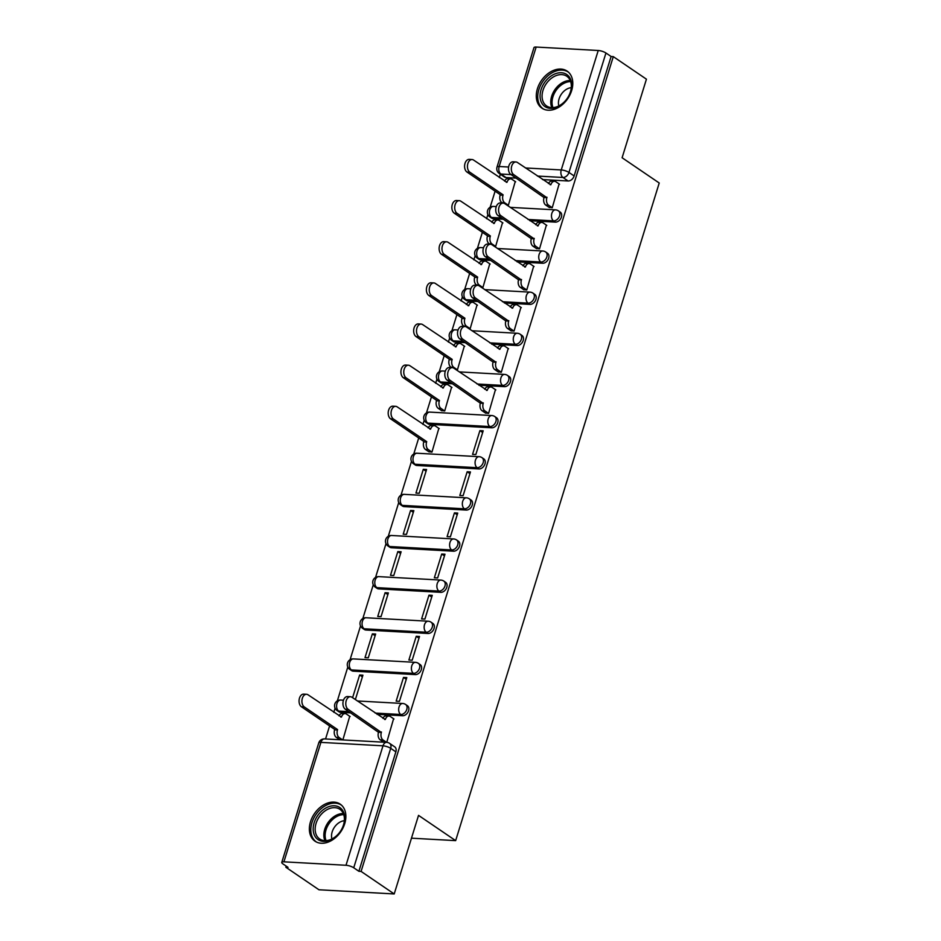<?xml version="1.0" encoding="UTF-8"?>
<svg xmlns="http://www.w3.org/2000/svg" width="941" height="941" viewBox="0 0 941 941"><rect width="100%" height="100%" fill="white"/><g stroke="black" fill="none" stroke-linecap="round" stroke-linejoin="round"><path stroke-width="1.41" d="M529.818 220.712L555.378 222.123A5.74 4.093 -55.8 0 0 561.401 217.089A5.74 4.093 -55.8 0 0 560.236 212.101L558.413 210.855A5.74 4.093 124.2 0 1 559.566 215.842A5.74 4.093 124.2 0 1 553.543 220.876L527.983 219.465M517.091 261.845L542.639 263.257A5.74 4.093 -55.8 0 0 548.662 258.222A5.74 4.093 -55.8 0 0 547.509 253.235L545.674 251.988A5.74 4.093 124.2 0 1 546.827 256.987A5.74 4.093 124.2 0 1 540.816 262.01L515.256 260.598M504.352 302.978L529.912 304.39A5.74 4.093 -55.8 0 0 535.935 299.367A5.74 4.093 -55.8 0 0 534.77 294.368L532.947 293.121A5.74 4.093 124.2 0 1 534.1 298.121A5.74 4.093 124.2 0 1 528.077 303.143L502.518 301.732M491.625 344.112L517.174 345.523A5.74 4.093 -55.8 0 0 523.196 340.501A5.74 4.093 -55.8 0 0 522.043 335.502L520.208 334.255A5.74 4.093 124.2 0 1 521.361 339.254A5.74 4.093 124.2 0 1 515.35 344.277L489.791 342.865M478.887 385.245L504.447 386.657A5.74 4.093 -55.8 0 0 510.469 381.634A5.74 4.093 -55.8 0 0 509.304 376.635L507.481 375.388A5.74 4.093 124.2 0 1 508.634 380.387A5.74 4.093 124.2 0 1 502.612 385.41L477.052 383.999M429.625 424.356L491.708 427.79A5.74 4.093 -55.8 0 0 497.73 422.768A5.74 4.093 -55.8 0 0 496.577 417.769L494.743 416.522A5.74 4.093 124.2 0 1 495.895 421.521A5.74 4.093 124.2 0 1 489.885 426.555L427.79 423.109A5.74 4.093 124.2 0 1 426.202 422.58L428.026 423.826A5.74 4.093 -55.8 0 0 429.625 424.356L427.79 423.109A5.74 3.705 93.2 0 1 426.097 415.569A5.74 3.705 93.2 0 1 429.743 412.099A5.74 5.74 0 0 0 426.202 422.58M416.898 465.489L478.981 468.936A5.74 4.093 -55.8 0 0 484.991 463.901A5.74 4.093 -55.8 0 0 483.839 458.902L482.015 457.667A5.74 4.093 124.2 0 1 483.168 462.654A5.74 4.093 124.2 0 1 477.146 467.689L415.063 464.242A5.74 4.093 124.2 0 1 413.464 463.725L415.299 464.972A5.74 4.093 -55.8 0 0 416.898 465.489L415.063 464.242A5.74 3.705 93.2 0 1 413.37 456.703A5.74 3.705 93.2 0 1 417.016 453.233A5.74 5.74 0 0 0 413.464 463.725M404.16 506.623L466.242 510.069A5.74 4.093 -55.8 0 0 472.264 505.035A5.74 4.093 -55.8 0 0 471.112 500.047L469.277 498.801A5.74 4.093 124.2 0 1 470.429 503.788A5.74 4.093 124.2 0 1 464.407 508.822L402.325 505.376A5.74 4.093 124.2 0 1 400.725 504.858L402.56 506.105A5.74 4.093 -55.8 0 0 404.16 506.623L402.325 505.376A5.74 3.705 93.2 0 1 400.631 497.836A5.74 3.705 93.2 0 1 404.277 494.366A5.74 5.74 0 0 0 400.725 504.858M391.432 547.756L453.515 551.203A5.74 4.093 -55.8 0 0 459.526 546.168A5.74 4.093 -55.8 0 0 458.373 541.181L456.538 539.934A5.74 4.093 124.2 0 1 457.702 544.921A5.74 4.093 124.2 0 1 451.68 549.956L389.598 546.509A5.74 4.093 124.2 0 1 387.998 545.992L389.833 547.239A5.74 4.093 -55.8 0 0 391.432 547.756L389.598 546.509A5.74 3.705 93.2 0 1 387.904 538.97A5.74 3.705 93.2 0 1 391.55 535.5A5.74 5.74 0 0 0 387.998 545.992M378.694 588.89L440.776 592.336A5.74 4.093 -55.8 0 0 446.799 587.302A5.74 4.093 -55.8 0 0 445.646 582.314L443.811 581.067A5.74 4.093 124.2 0 1 444.964 586.055A5.74 4.093 124.2 0 1 438.941 591.089L376.859 587.643A5.74 4.093 124.2 0 1 375.259 587.125L377.094 588.372A5.74 4.093 -55.8 0 0 378.694 588.89L376.859 587.643A5.74 3.705 93.2 0 1 375.165 580.103A5.74 3.705 93.2 0 1 378.811 576.633A5.74 5.74 0 0 0 375.259 587.125M365.967 630.023L428.049 633.469A5.74 4.093 -55.8 0 0 434.06 628.435A5.74 4.093 -55.8 0 0 432.907 623.448L431.072 622.201A5.74 4.093 124.2 0 1 432.237 627.188A5.74 4.093 124.2 0 1 426.214 632.223L364.132 628.776A5.74 4.093 124.2 0 1 362.532 628.259L364.367 629.505A5.74 4.093 -55.8 0 0 365.967 630.023L364.132 628.776A5.74 3.705 93.2 0 1 362.438 621.248A5.74 3.705 93.2 0 1 366.084 617.767A5.74 5.74 0 0 0 362.532 628.259M353.228 671.156L415.31 674.603A5.74 4.093 -55.8 0 0 421.333 669.569A5.74 4.093 -55.8 0 0 420.18 664.581L418.345 663.334A5.74 4.093 124.2 0 1 419.498 668.322A5.74 4.093 124.2 0 1 413.475 673.356L351.393 669.921A5.74 4.093 124.2 0 1 349.793 669.392L351.628 670.639A5.74 4.093 -55.8 0 0 353.228 671.156L351.393 669.921A5.74 3.705 93.2 0 1 349.699 662.382A5.74 3.705 93.2 0 1 353.345 658.912A5.74 5.74 0 0 0 349.793 669.392M377.023 714.325L402.583 715.736A5.74 4.093 -55.8 0 0 408.594 710.702A5.74 4.093 -55.8 0 0 407.441 705.715L405.606 704.468A5.74 4.093 124.2 0 1 406.771 709.467A5.74 4.093 124.2 0 1 400.748 714.49L375.188 713.078M310.506 821.728A22.408 15.973 -55.8 0 0 315.023 841.207A22.408 15.973 -55.8 0 0 344.735 823.622A22.408 15.973 -55.8 0 0 340.219 804.155A22.408 15.973 -55.8 0 0 310.506 821.728M537.429 88.689A22.408 15.973 -55.8 0 0 541.934 108.168A22.408 15.973 -55.8 0 0 571.646 90.595A22.408 15.973 -55.8 0 0 567.141 71.116A22.408 15.973 -55.8 0 0 537.429 88.689M500.353 174.25L499.318 177.578M495.107 191.176L490.143 207.232M487.873 214.56L486.591 218.712M482.38 232.321L477.405 248.365M475.146 255.693L473.852 259.845M469.641 273.455L464.678 289.499M462.407 296.827L461.125 300.979M456.914 314.588L451.939 330.644M449.68 337.96L448.387 342.112M444.176 355.722L439.212 371.777M436.942 379.105L435.659 383.258M431.449 396.855L426.473 412.911M424.203 420.239L422.921 424.391M418.71 437.988L413.746 454.044M411.476 461.372L401.007 495.178M398.737 502.506L388.28 536.311M386.01 543.639L375.541 577.445M373.271 584.773L362.814 618.578M360.544 625.906L350.076 659.712M347.805 667.04L337.349 700.845M335.078 708.173L333.796 712.325M329.585 725.934L325.551 738.967M286.193 866.108L285.841 867.237L288.028 867.367L282.865 863.85A5.74 1.588 -162.8 0 1 281.771 862.391A5.74 1.588 -162.8 0 1 283.923 861.827L346.006 865.273L382.987 745.825L320.905 742.378L283.923 861.827M394.208 893.95L361.085 871.413L613.297 56.636L646.432 79.173L622.107 157.747L659.229 183.001L455.656 840.631L418.533 815.377L394.208 893.95L318.964 889.774L285.841 867.237M536.147 47.05L499.165 166.498A5.74 1.588 -162.8 0 0 497.013 167.063L533.982 47.615A5.74 1.588 17.2 0 1 536.147 47.05L598.229 50.496A5.74 1.588 17.2 0 1 605.945 53.002L611.109 56.507L574.128 175.955A5.74 4.093 124.2 0 1 568.105 180.99L542.557 179.578M516.197 178.108L506.023 177.543L500.871 174.038A5.74 4.093 124.2 0 1 499.271 173.509L504.423 177.026A5.74 4.093 -55.8 0 0 506.023 177.543M611.109 56.507L613.297 56.636M358.886 871.295L395.867 751.847A5.74 4.093 -55.8 0 0 394.702 746.848L389.55 743.343A5.74 4.093 124.2 0 1 390.703 748.33L353.734 867.778L358.886 871.295L361.085 871.413M353.734 867.778A5.74 1.588 -162.8 0 0 346.006 865.273M386.751 742.355L393.585 718.724M342.877 739.932L349.711 716.289M354.275 698.845L355.569 698.916L362.92 675.191L359.627 675.003L362.391 676.885M403.501 677.438L396.149 701.163L399.443 701.351L406.794 677.614L403.501 677.438L406.265 679.32M372.354 633.869L365.014 657.606L368.307 657.783L375.647 634.046L372.354 633.869L375.118 635.751M416.24 636.304L408.888 660.029L412.182 660.217L419.521 636.481L416.24 636.304L419.004 638.186M385.092 592.736L377.741 616.461L381.034 616.649L388.386 592.912L385.092 592.736L387.857 594.618M428.967 595.171L421.615 618.896L424.909 619.084L432.26 595.347L428.967 595.171L431.731 597.053M397.82 551.602L390.48 575.327L393.773 575.516L401.113 551.779L397.82 551.602L400.595 553.484M441.705 554.037L434.354 577.762L437.647 577.95L444.987 554.214L441.705 554.037L444.47 555.908M410.558 510.469L403.207 534.194L406.5 534.382L413.852 510.645L410.558 510.469L413.322 512.351M454.432 512.892L447.093 536.629L450.374 536.817L457.726 513.08L454.432 512.892L457.197 514.774M423.297 469.336L415.946 493.06L419.239 493.249L426.579 469.512L423.297 469.336L426.061 471.218M467.171 471.759L459.82 495.495L463.113 495.672L470.453 471.947L467.171 471.759L469.935 473.641M428.755 451.68L431.966 452.115L438.835 428.355M479.898 430.625L472.558 454.362L475.84 454.538L483.192 430.813L479.898 430.625L482.662 432.507M441.494 410.547L444.705 410.97L451.574 387.221M485.368 412.981L488.579 413.405L495.448 389.645M456.138 369.766L457.432 369.837L464.313 346.088M498.095 371.848L501.306 372.271L508.187 348.511M468.877 328.632L470.171 328.703L477.04 304.955M510.834 330.714L514.045 331.138L520.914 307.378M481.604 287.499L482.898 287.57L489.779 263.809M523.561 289.581L526.772 290.004L533.653 266.244M494.343 246.366L495.636 246.436L502.506 222.676M536.299 248.448L539.511 248.871L546.38 225.111M507.07 205.232L508.363 205.303L515.245 181.542M549.026 207.302L552.249 207.738L559.119 183.977M503.47 219.241L493.296 218.688L491.461 217.442A5.74 4.093 124.2 0 1 489.861 216.912L491.696 218.159A5.74 4.093 -55.8 0 0 493.296 218.688M490.731 260.386L480.557 259.822L478.734 258.575A5.74 4.093 124.2 0 1 477.134 258.046L478.957 259.293A5.74 4.093 -55.8 0 0 480.557 259.822M478.004 301.52L467.83 300.955L465.995 299.709A5.74 4.093 124.2 0 1 464.395 299.179L466.23 300.426A5.74 4.093 -55.8 0 0 467.83 300.955M465.266 342.653L455.091 342.089L453.268 340.842A5.74 4.093 124.2 0 1 451.668 340.313L453.491 341.559A5.74 4.093 -55.8 0 0 455.091 342.089M452.539 383.787L442.364 383.222L440.529 381.975A5.74 4.093 124.2 0 1 438.929 381.446L440.764 382.693A5.74 4.093 -55.8 0 0 442.364 383.222M350.675 712.866L340.489 712.302L338.666 711.055A5.74 4.093 124.2 0 1 337.066 710.526L338.901 711.772A5.74 4.093 -55.8 0 0 340.489 712.302M411.476 838.184L455.656 840.631M359.627 675.003L352.593 697.704M393.985 718.995L390.303 716.489A5.74 3.705 93.2 0 0 388.986 716.03A5.74 3.705 93.2 0 0 385.34 719.5L351.922 697.246A6.611 4.258 93.2 0 0 350.405 696.716A6.611 4.258 93.2 0 0 345.935 701.868A6.611 4.258 93.2 0 0 348.17 709.373L381.34 732.427A5.74 3.705 93.2 0 0 383.034 739.967L380.188 739.802A5.74 3.705 -86.8 0 1 378.494 732.263L345.312 709.22A6.611 4.258 -86.8 0 1 343.077 701.704A6.611 4.258 -86.8 0 1 347.558 696.552L350.405 696.716M383.693 742.19L380.188 739.802M382.893 718.312A5.74 3.705 -86.8 0 1 386.139 715.878L388.986 716.03M386.539 742.343L383.034 739.967M381.458 732.027L378.611 731.875M339.819 739.755L336.313 737.368A5.74 3.705 -86.8 0 1 334.608 729.828L337.466 729.993A5.74 3.705 93.2 0 0 339.16 737.532L342.665 739.92M350.111 716.56L346.429 714.066A5.74 3.705 93.2 0 0 345.112 713.596A5.74 3.705 93.2 0 0 341.465 717.066L308.048 694.811A6.611 4.258 93.2 0 0 306.531 694.282A6.611 4.258 93.2 0 0 302.061 699.434A6.611 4.258 93.2 0 0 304.296 706.938L337.584 729.593M334.737 729.44L301.438 706.785A6.611 4.258 -86.8 0 1 299.203 699.281A6.611 4.258 -86.8 0 1 303.684 694.129L306.531 694.282M339.019 715.878A5.74 3.705 -86.8 0 1 342.265 713.443L345.112 713.596M316.776 838.584A19.385 13.833 124.2 0 1 318.881 813.977A19.385 13.833 124.2 0 1 341.124 808.578A19.385 13.833 124.2 0 1 339.019 833.197A19.385 13.833 124.2 0 1 316.776 838.584M341.054 810.26A17.95 12.798 -55.8 0 0 339.877 809.307A17.95 12.798 -55.8 0 0 319.811 816.082A17.95 12.798 -55.8 0 0 318.517 838.043A17.95 12.798 -55.8 0 0 319.693 838.996A17.95 12.798 -55.8 0 0 339.76 832.22A17.95 12.798 -55.8 0 0 341.054 810.26M344.347 820.705A12.786 9.116 -55.8 0 0 331.926 838.96M341.642 805.296A22.266 15.879 -55.8 0 0 341.477 805.178A22.266 15.879 -55.8 0 0 316.588 813.589A22.266 15.879 -55.8 0 0 314.976 840.807A22.266 15.879 -55.8 0 0 316.435 841.995A22.266 15.879 -55.8 0 0 316.599 842.101L316.435 841.995M543.686 105.557A19.385 13.833 124.2 0 1 545.792 80.938A19.385 13.833 124.2 0 1 568.046 75.539A19.385 13.833 124.2 0 1 565.941 100.158A19.385 13.833 124.2 0 1 543.686 105.557M567.976 77.221A17.95 12.798 -55.8 0 0 566.8 76.268A17.95 12.798 -55.8 0 0 546.721 83.055A17.95 12.798 -55.8 0 0 545.427 105.004A17.95 12.798 -55.8 0 0 546.603 105.957A17.95 12.798 -55.8 0 0 566.67 99.181A17.95 12.798 -55.8 0 0 567.976 77.221M571.258 87.666A12.786 9.116 -55.8 0 0 558.836 105.921M568.388 72.139L568.552 72.257A22.266 15.879 -55.8 0 0 568.388 72.139A22.266 15.879 -55.8 0 0 543.498 80.55A22.266 15.879 -55.8 0 0 541.887 107.768A22.266 15.879 -55.8 0 0 543.345 108.956A22.266 15.879 -55.8 0 0 543.522 109.062M495.848 389.927L492.167 387.421A5.74 3.705 93.2 0 0 490.849 386.951A5.74 3.705 93.2 0 0 487.203 390.421L453.785 368.166A6.611 4.258 93.2 0 0 452.28 367.637A6.611 4.258 93.2 0 0 447.798 372.789A6.611 4.258 93.2 0 0 450.033 380.293L483.204 403.348A5.74 3.705 93.2 0 0 484.897 410.888L482.051 410.723A5.74 3.705 -86.8 0 1 480.357 403.183L447.175 380.14A6.611 4.258 -86.8 0 1 444.952 372.636A6.611 4.258 -86.8 0 1 449.422 367.484L452.28 367.637M485.768 413.252L482.051 410.723M484.756 389.245A5.74 3.705 -86.8 0 1 488.003 386.798L490.849 386.951M488.579 413.393L484.897 410.888M483.333 402.948L480.475 402.795M508.587 348.782L504.905 346.288A5.74 3.705 93.2 0 0 503.588 345.817A5.74 3.705 93.2 0 0 499.942 349.287L466.524 327.033A6.611 4.258 93.2 0 0 465.007 326.503A6.611 4.258 93.2 0 0 460.537 331.655A6.611 4.258 93.2 0 0 462.76 339.16L495.942 362.214A5.74 3.705 93.2 0 0 497.636 369.754L494.79 369.59A5.74 3.705 -86.8 0 1 493.084 362.05L459.914 339.007A6.611 4.258 -86.8 0 1 457.679 331.503A6.611 4.258 -86.8 0 1 462.16 326.351L465.007 326.503M498.495 372.118L494.79 369.59M497.495 348.099A5.74 3.705 -86.8 0 1 500.73 345.665L503.588 345.817M501.318 372.26L497.636 369.754M496.06 361.815L493.213 361.662M521.314 307.648L517.632 305.143A5.74 3.705 93.2 0 0 516.315 304.684A5.74 3.705 93.2 0 0 512.669 308.154L479.251 285.899A6.611 4.258 93.2 0 0 477.746 285.37A6.611 4.258 93.2 0 0 473.264 290.522A6.611 4.258 93.2 0 0 475.499 298.026L508.669 321.081A5.74 3.705 93.2 0 0 510.375 328.621L507.517 328.456A5.74 3.705 -86.8 0 1 505.823 320.916L472.653 297.874A6.611 4.258 -86.8 0 1 470.418 290.357A6.611 4.258 -86.8 0 1 474.887 285.205L477.746 285.37M511.234 330.985L507.517 328.456M510.222 306.966A5.74 3.705 -86.8 0 1 513.468 304.531L516.315 304.684M514.045 331.114L510.375 328.621M508.799 320.681L505.94 320.528M429.155 451.951L425.438 449.433A5.74 3.705 -86.8 0 1 423.744 441.894L426.602 442.047A5.74 3.705 93.2 0 0 428.296 449.586L431.978 452.092M439.235 428.625L435.554 426.12A5.74 3.705 93.2 0 0 434.248 425.661A5.74 3.705 93.2 0 0 430.602 429.131L397.184 406.877A6.611 4.258 93.2 0 0 395.667 406.336A6.611 4.258 93.2 0 0 391.197 411.488A6.611 4.258 93.2 0 0 393.42 419.004L426.72 441.658M423.873 441.494L390.574 418.839A6.611 4.258 -86.8 0 1 388.339 411.335A6.611 4.258 -86.8 0 1 392.82 406.183L395.667 406.336M428.143 427.943A5.74 3.705 -86.8 0 1 431.39 425.497L434.248 425.661M441.882 410.817L438.177 408.3A5.74 3.705 -86.8 0 1 436.483 400.76L439.329 400.913A5.74 3.705 93.2 0 0 441.023 408.453L444.705 410.958M451.974 387.492L448.292 384.987A5.74 3.705 93.2 0 0 446.975 384.528A5.74 3.705 93.2 0 0 443.329 387.998L409.911 365.743A6.611 4.258 93.2 0 0 408.406 365.202A6.611 4.258 93.2 0 0 403.924 370.354A6.611 4.258 93.2 0 0 406.159 377.87L439.459 400.525M436.6 400.36L403.301 377.706A6.611 4.258 -86.8 0 1 401.078 370.201A6.611 4.258 -86.8 0 1 405.547 365.049L408.406 365.202M440.882 386.81A5.74 3.705 -86.8 0 1 444.128 384.363L446.975 384.528M451.551 367.602L450.904 367.166A5.74 3.705 -86.8 0 1 449.21 359.627L452.068 359.78A5.74 3.705 93.2 0 0 453.762 367.319L457.444 369.825M464.701 346.359L461.031 343.853A5.74 3.705 93.2 0 0 459.714 343.394A5.74 3.705 93.2 0 0 456.067 346.864L422.65 324.598A6.611 4.258 93.2 0 0 421.133 324.069A6.611 4.258 93.2 0 0 416.663 329.221A6.611 4.258 93.2 0 0 418.886 336.737L452.186 359.38M449.339 359.227L416.04 336.572A6.611 4.258 -86.8 0 1 413.805 329.068A6.611 4.258 -86.8 0 1 418.286 323.916L421.133 324.069M453.621 345.676A5.74 3.705 -86.8 0 1 456.856 343.23L459.714 343.394M464.289 326.468L463.642 326.021A5.74 3.705 -86.8 0 1 461.949 318.493L464.795 318.646A5.74 3.705 93.2 0 0 466.489 326.186L470.171 328.691M477.44 305.225L473.758 302.72A5.74 3.705 93.2 0 0 472.441 302.249A5.74 3.705 93.2 0 0 468.794 305.731L435.377 283.464A6.611 4.258 93.2 0 0 433.872 282.935A6.611 4.258 93.2 0 0 429.39 288.087A6.611 4.258 93.2 0 0 431.625 295.603L464.925 318.246M462.066 318.093L428.767 295.439A6.611 4.258 -86.8 0 1 426.544 287.934A6.611 4.258 -86.8 0 1 431.013 282.782L433.872 282.935M466.348 304.543A5.74 3.705 -86.8 0 1 469.594 302.096L472.441 302.249M534.053 266.515L530.371 264.009A5.74 3.705 93.2 0 0 529.054 263.551A5.74 3.705 93.2 0 0 525.407 267.021L491.99 244.766A6.611 4.258 93.2 0 0 490.473 244.237A6.611 4.258 93.2 0 0 486.003 249.389A6.611 4.258 93.2 0 0 488.238 256.893L521.408 279.947A5.74 3.705 93.2 0 0 523.102 287.487L520.255 287.323A5.74 3.705 -86.8 0 1 518.55 279.783L485.38 256.74A6.611 4.258 -86.8 0 1 483.145 249.224A6.611 4.258 -86.8 0 1 487.626 244.072L490.473 244.237M523.961 289.852L520.255 287.323M522.961 265.832A5.74 3.705 -86.8 0 1 526.195 263.398L529.054 263.551M526.784 289.981L523.102 287.487M521.526 279.548L518.679 279.395M477.016 285.335L476.381 284.888A5.74 3.705 -86.8 0 1 474.676 277.348L477.534 277.513A5.74 3.705 93.2 0 0 479.228 285.052L482.909 287.558M490.167 264.092L486.497 261.586A5.74 3.705 93.2 0 0 485.18 261.116A5.74 3.705 93.2 0 0 481.533 264.586L448.116 242.331A6.611 4.258 93.2 0 0 446.599 241.802A6.611 4.258 93.2 0 0 442.129 246.954A6.611 4.258 93.2 0 0 444.352 254.458L477.652 277.113M474.805 276.96L441.505 254.305A6.611 4.258 -86.8 0 1 439.271 246.801A6.611 4.258 -86.8 0 1 443.752 241.649L446.599 241.802M479.087 263.409A5.74 3.705 -86.8 0 1 482.321 260.963L485.18 261.116M546.78 225.381L543.098 222.876A5.74 3.705 93.2 0 0 541.781 222.417A5.74 3.705 93.2 0 0 538.134 225.887L504.717 203.632A6.611 4.258 93.2 0 0 503.212 203.103A6.611 4.258 93.2 0 0 498.73 208.255A6.611 4.258 93.2 0 0 500.965 215.76L534.135 238.814A5.74 3.705 93.2 0 0 535.841 246.342L532.982 246.189A5.74 3.705 -86.8 0 1 531.289 238.649L498.118 215.607A6.611 4.258 -86.8 0 1 495.883 208.09A6.611 4.258 -86.8 0 1 500.353 202.938L503.212 203.103M536.699 248.718L532.982 246.189M535.688 224.699A5.74 3.705 -86.8 0 1 538.934 222.264L541.781 222.417M539.522 248.847L535.841 246.342M534.265 238.414L531.406 238.249M489.755 244.19L489.108 243.754A5.74 3.705 -86.8 0 1 487.414 236.215L490.261 236.379A5.74 3.705 93.2 0 0 491.967 243.919L495.636 246.424M502.906 222.946L499.224 220.453A5.74 3.705 93.2 0 0 497.907 219.982A5.74 3.705 93.2 0 0 494.26 223.452L460.843 201.198A6.611 4.258 93.2 0 0 459.337 200.668A6.611 4.258 93.2 0 0 454.856 205.82A6.611 4.258 93.2 0 0 457.091 213.325L490.39 235.979M487.532 235.826L454.244 213.172A6.611 4.258 -86.8 0 1 452.009 205.667A6.611 4.258 -86.8 0 1 456.479 200.515L459.337 200.668M491.814 222.264A5.74 3.705 -86.8 0 1 495.06 219.829L497.907 219.982M559.519 184.248L555.837 181.742A5.74 3.705 93.2 0 0 554.52 181.284A5.74 3.705 93.2 0 0 550.873 184.754L517.456 162.499A6.611 4.258 93.2 0 0 515.939 161.97A6.611 4.258 93.2 0 0 511.469 167.122A6.611 4.258 93.2 0 0 513.704 174.626L546.874 197.669A5.74 3.705 93.2 0 0 548.568 205.209L545.721 205.056A5.74 3.705 -86.8 0 1 544.016 197.516L510.845 174.473A6.611 4.258 -86.8 0 1 508.611 166.957A6.611 4.258 -86.8 0 1 513.092 161.805L515.939 161.97M549.426 207.585L545.721 205.056M548.427 183.566A5.74 3.705 -86.8 0 1 551.673 181.119L554.52 181.284M552.249 207.714L548.568 205.209M546.992 197.281L544.145 197.116M502.482 203.056L501.847 202.621A5.74 3.705 -86.8 0 1 500.142 195.081L503 195.246A5.74 3.705 93.2 0 0 504.694 202.786L508.375 205.279M515.644 181.813L511.963 179.308A5.74 3.705 93.2 0 0 510.645 178.849A5.74 3.705 93.2 0 0 506.999 182.319L473.582 160.064A6.611 4.258 93.2 0 0 472.064 159.535A6.611 4.258 93.2 0 0 467.595 164.687A6.611 4.258 93.2 0 0 469.818 172.191L503.117 194.846M500.271 194.693L466.971 172.038A6.611 4.258 -86.8 0 1 464.736 164.522A6.611 4.258 -86.8 0 1 469.218 159.37L472.064 159.535M504.552 181.131A5.74 3.705 -86.8 0 1 507.787 178.696L510.645 178.849M555.378 222.123L553.543 220.876A5.74 3.705 -86.8 0 1 551.849 213.336A5.74 3.705 93.2 0 1 555.496 209.867L510.198 207.361M542.639 263.257L540.816 262.01A5.74 3.705 -86.8 0 1 539.111 254.47A5.74 3.705 93.2 0 1 542.757 251L497.46 248.495M529.912 304.39L528.077 303.143A5.74 3.705 -86.8 0 1 526.384 295.603A5.74 3.705 93.2 0 1 530.03 292.133L484.733 289.628M517.174 345.523L515.35 344.277A5.74 3.705 -86.8 0 1 513.645 336.737A5.74 3.705 93.2 0 1 517.291 333.267L471.994 330.762M504.447 386.657L502.612 385.41A5.74 3.705 -86.8 0 1 500.918 377.882A5.74 3.705 93.2 0 1 504.564 374.412L459.267 371.895M491.708 427.79L489.885 426.555A5.74 3.705 -86.8 0 1 488.179 419.016A5.74 3.705 93.2 0 1 491.825 415.546L429.743 412.099M478.981 468.936L477.146 467.689A5.74 3.705 -86.8 0 1 475.452 460.149A5.74 3.705 93.2 0 1 479.098 456.679L417.016 453.233M466.242 510.069L464.407 508.822A5.74 3.705 -86.8 0 1 462.713 501.282A5.74 3.705 93.2 0 1 466.36 497.813L404.277 494.366M453.515 551.203L451.68 549.956A5.74 3.705 -86.8 0 1 449.986 542.416A5.74 3.705 93.2 0 1 453.633 538.946L391.55 535.5M440.776 592.336L438.941 591.089A5.74 3.705 -86.8 0 1 437.247 583.549A5.74 3.705 93.2 0 1 440.894 580.079L378.811 576.633M428.049 633.469L426.214 632.223A5.74 3.705 -86.8 0 1 424.52 624.683A5.74 3.705 93.2 0 1 428.167 621.213L366.084 617.767M415.31 674.603L413.475 673.356A5.74 3.705 -86.8 0 1 411.782 665.816A5.74 3.705 93.2 0 1 415.428 662.346L353.345 658.912M402.583 715.736L400.748 714.49A5.74 3.705 -86.8 0 1 399.055 706.95A5.74 3.705 93.2 0 1 402.701 703.48L357.392 700.974M568.105 180.99L562.953 177.473L537.393 176.061M511.045 174.603L500.871 174.038A5.74 3.705 93.2 0 1 499.165 166.498L508.599 167.016M525.478 167.957L561.248 169.945L598.229 50.496M501.635 218.006L491.461 217.442A5.74 3.705 93.2 0 1 489.767 209.902A5.74 3.705 93.2 0 1 493.413 206.432A5.74 5.74 0 0 0 489.861 216.912M488.908 259.14L478.734 258.575A5.74 3.705 93.2 0 1 477.028 251.035A5.74 3.705 93.2 0 1 480.675 247.565A5.74 5.74 0 0 0 477.134 258.046M476.17 300.273L465.995 299.709A5.74 3.705 93.2 0 1 464.301 292.169A5.74 3.705 93.2 0 1 467.948 288.699A5.74 5.74 0 0 0 464.395 299.179M463.442 341.407L453.268 340.842A5.74 3.705 93.2 0 1 451.562 333.302A5.74 3.705 93.2 0 1 455.209 329.832A5.74 5.74 0 0 0 451.668 340.313M450.704 382.54L440.529 381.975A5.74 3.705 93.2 0 1 438.835 374.436A5.74 3.705 93.2 0 1 442.482 370.966A5.74 5.74 0 0 0 438.929 381.446M348.84 711.619L338.666 711.055A5.74 3.705 93.2 0 1 336.96 703.515A5.74 3.705 93.2 0 1 340.618 700.045A5.74 5.74 0 0 0 337.066 710.526M395.867 751.847L390.703 748.33A5.74 1.588 17.2 0 0 382.987 745.825A5.74 3.705 -86.8 0 1 386.633 742.355L324.551 738.908A5.74 5.74 0 0 0 318.74 742.943L281.771 862.391M574.128 175.955L568.964 172.45A5.74 4.093 124.2 0 1 562.953 177.473A5.74 3.705 93.2 0 1 561.248 169.945A5.74 1.588 17.2 0 1 568.964 172.45L605.945 53.002M318.74 742.943A5.74 1.588 -162.8 0 1 320.905 742.378A5.74 3.705 -86.8 0 1 324.551 738.908M385.34 719.5L384.575 719.465M381.34 732.427L378.494 732.263M348.17 709.373L345.312 709.22M334.608 729.828L337.466 729.993M336.313 737.368L339.16 737.532M340.701 717.03L341.465 717.066M301.438 706.785L304.296 706.938M324.916 840.642A17.95 12.798 124.2 0 1 327.868 822.846A17.95 12.798 124.2 0 1 343.336 813.565M343.747 814.659A17.361 12.386 -55.8 0 0 329.044 823.646A17.361 12.386 -55.8 0 0 326.08 840.631M551.826 107.603A17.95 12.798 124.2 0 1 554.79 89.818A17.95 12.798 124.2 0 1 570.246 80.526M570.658 81.62A17.361 12.386 -55.8 0 0 555.955 90.607A17.361 12.386 -55.8 0 0 552.99 107.592M487.203 390.421L486.438 390.386M483.204 403.348L480.357 403.183M450.033 380.293L447.175 380.14M499.942 349.287L499.177 349.252M495.942 362.214L493.084 362.05M462.76 339.16L459.914 339.007M512.669 308.154L511.904 308.119M508.669 321.081L505.823 320.916M475.499 298.026L472.653 297.874M423.744 441.894L426.602 442.047M425.438 449.433L428.296 449.586M429.825 429.084L430.602 429.131M390.574 418.839L393.42 419.004M436.483 400.76L439.329 400.913M438.177 408.3L441.023 408.453M442.564 387.951L443.329 387.998M403.301 377.706L406.159 377.87M449.21 359.627L452.068 359.78M450.904 367.166L453.762 367.319M455.303 346.817L456.067 346.864M416.04 336.572L418.886 336.737M461.949 318.493L464.795 318.646M463.642 326.021L466.489 326.186M468.03 305.684L468.794 305.731M428.767 295.439L431.625 295.603M525.407 267.021L524.643 266.985M521.408 279.947L518.55 279.783M488.238 256.893L485.38 256.74M474.676 277.348L477.534 277.513M476.381 284.888L479.228 285.052M480.769 264.55L481.533 264.586M441.505 254.305L444.352 254.458M538.134 225.887L537.37 225.84M534.135 238.814L531.289 238.649M500.965 215.76L498.118 215.607M487.414 236.215L490.261 236.379M489.108 243.754L491.967 243.919M493.496 223.417L494.26 223.452M454.244 213.172L457.091 213.325M550.873 184.754L550.109 184.707M546.874 197.669L544.016 197.516M513.704 174.626L510.845 174.473M500.142 195.081L503 195.246M501.847 202.621L504.694 202.786M506.234 182.283L506.999 182.319M466.971 172.038L469.818 172.191M340.618 700.045L343.477 700.198M405.606 704.468A5.74 5.74 0 0 0 402.701 703.48M418.345 663.334A5.74 5.74 0 0 0 415.428 662.346M431.072 622.201A5.74 5.74 0 0 0 428.167 621.213M443.811 581.067A5.74 5.74 0 0 0 440.894 580.079M456.538 539.934A5.74 5.74 0 0 0 453.633 538.946M469.277 498.801A5.74 5.74 0 0 0 466.36 497.813M482.015 457.667A5.74 5.74 0 0 0 479.098 456.679M494.743 416.522A5.74 5.74 0 0 0 491.825 415.546M442.482 370.966L445.34 371.119M507.481 375.388A5.74 5.74 0 0 0 504.564 374.412M455.209 329.832L458.079 329.985M520.208 334.255A5.74 5.74 0 0 0 517.291 333.267M467.948 288.699L470.806 288.852M532.947 293.121A5.74 5.74 0 0 0 530.03 292.133M480.675 247.565L483.545 247.718M545.674 251.988A5.74 5.74 0 0 0 542.757 251M493.413 206.432L496.272 206.585M558.413 210.855A5.74 5.74 0 0 0 555.496 209.867M497.013 167.063A5.74 5.74 0 0 0 499.271 173.509M389.55 743.343A5.74 5.74 0 0 0 386.633 742.355"/></g></svg>
